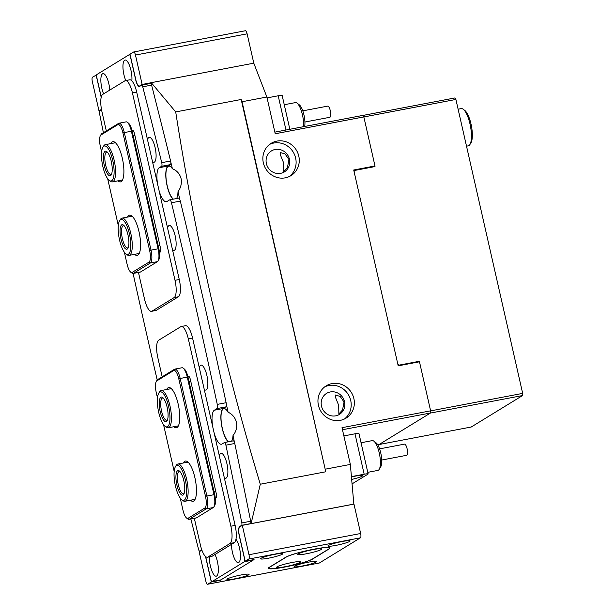 <?xml version="1.0" encoding="UTF-8"?>
<svg xmlns="http://www.w3.org/2000/svg" width="615" height="615" viewBox="0 0 615 615"><rect width="100%" height="100%" fill="white"/><g stroke="black" fill="none" stroke-linecap="round" stroke-linejoin="round"><path stroke-width="0.92" d="M331.985 383.591A18.95 17.92 -121.5 0 1 352.902 395.499A18.95 17.92 -121.5 0 1 346.061 418.123A18.95 17.92 -121.5 0 1 340.333 420.337A18.95 17.92 -121.5 0 1 319.408 408.429A18.95 17.92 -121.5 0 1 326.25 385.805A18.95 17.92 -121.5 0 1 331.985 383.591M324.728 386.858A18.95 17.92 -121.5 0 1 328.825 385.528A18.95 17.92 -121.5 0 1 349.358 396.537A18.95 17.92 -121.5 0 1 344.431 419.007M285.237 177.843A18.95 17.92 58.5 0 0 290.972 175.636A18.95 17.92 58.5 0 0 297.814 153.012A18.95 17.92 58.5 0 0 276.888 141.104A18.95 17.92 58.5 0 0 271.161 143.31A18.95 17.92 58.5 0 0 264.319 165.935A18.95 17.92 58.5 0 0 285.237 177.843M289.334 176.513A18.95 17.92 58.5 0 0 294.262 154.05A18.95 17.92 58.5 0 0 273.736 143.041A18.95 17.92 58.5 0 0 269.631 144.371M228.672 441.739A17.059 5.228 79.2 0 1 222.315 428.278A17.059 5.228 79.2 0 1 223.86 408.614A17.059 5.228 79.2 0 1 228.08 412.196C232.063 414.01 234.807 417.147 236.306 421.613C237.382 426.887 236.283 431.53 233.024 435.528A2653.441 813.314 79.2 0 1 234.446 442.316M170.809 162.206A2653.441 813.314 79.2 0 1 172.415 168.779A17.059 5.228 -100.8 0 0 168.771 166.127A17.059 5.228 -100.8 0 0 167.219 185.784A17.059 5.228 -100.8 0 0 173.415 199.137M172.415 168.779C176.982 170.509 179.918 173.96 181.217 179.119C181.794 183.808 180.718 188.013 177.989 191.726A2653.441 813.314 79.2 0 1 179.934 199.821M288.958 159.508L285.068 153.95L280.163 152.474L280.701 155.649L283.592 162.798L283.776 171.47L287.451 167.488L288.958 159.508M275.197 149.468A12.323 11.647 -121.5 0 1 288.796 157.209A12.323 11.647 -121.5 0 1 284.345 171.916A12.323 11.647 -121.5 0 1 280.617 173.345A12.323 11.647 -121.5 0 1 267.018 165.612A12.323 11.647 -121.5 0 1 271.469 150.906A12.323 11.647 -121.5 0 1 275.197 149.468M338.68 405.285L335.798 398.143L335.26 394.968L340.164 396.444L344.046 402.002L342.54 409.982L338.865 413.957L338.68 405.285M330.286 391.955A12.323 11.647 -121.5 0 1 343.885 399.696A12.323 11.647 -121.5 0 1 339.434 414.402A12.323 11.647 -121.5 0 1 335.713 415.84A12.323 11.647 -121.5 0 1 322.114 408.099A12.323 11.647 -121.5 0 1 326.565 393.392A12.323 11.647 -121.5 0 1 330.286 391.955M260.291 484.228L325.773 471.782L242.064 101.729L266.872 97.016L253.795 63.176L151.267 82.664L175.706 111.922C195.447 238.459 223.645 362.558 260.291 484.228L251.081 523.657A2653.441 813.314 79.2 0 0 250.812 522.296M150.921 82.779A2653.441 813.314 79.2 0 1 151.282 84.194M226.343 404.086A2653.441 813.314 79.2 0 1 228.08 412.196M353.84 504.139L350.35 464.425L342.002 427.686L430.615 410.835L419.476 361.789L398.205 365.833L353.717 170.001L374.981 165.958L363.842 116.912L275.22 133.755L266.872 97.016M353.963 504.069L251.435 523.557M325.535 469.137L350.35 464.425M377.748 444.822L378.948 444.599L430.508 412.996L342.463 429.731M430.615 410.835L430.508 412.996M233.024 435.528A17.059 5.228 79.2 0 1 231.54 441.193M176.559 198.537A17.059 5.228 -100.8 0 0 177.989 191.726M274.851 132.133L362.896 115.397L363.842 116.912M373.52 166.857L374.981 165.958M325.773 471.782L241.188 99.476L175.706 111.922M241.188 99.476L242.064 101.729M267.071 97.9L278.195 95.786A5.689 0.623 -12.8 0 1 282.162 95.494L289.842 129.281M351.711 479.423A11.37 1.245 167.2 0 0 362.719 475.641A11.37 1.245 167.2 0 0 354.786 476.225A11.37 1.245 167.2 0 0 351.488 476.909M352.118 483.851L367.916 474.173A5.689 0.623 167.2 0 0 368.139 473.927A5.689 0.623 167.2 0 0 364.172 474.219L351.457 476.633M364.172 474.219L354.993 433.806L343.87 435.92M354.993 433.806A5.689 0.623 -12.8 0 1 358.96 433.514L368.139 473.927M373.835 441.14L376.142 442.892A12.892 3.951 79.2 0 1 381.738 460.943A12.892 3.951 79.2 0 1 380.7 466.87L379.194 469.345A15.16 4.651 -100.8 0 0 380.416 462.38A15.16 4.651 -100.8 0 0 373.835 441.14A15.16 4.651 -100.8 0 0 372.213 440.624L361.059 442.746M379.593 448.865L404.462 444.138A5.689 1.745 79.2 0 1 406.492 446.682A5.689 1.745 79.2 0 1 407.545 452.294A5.689 1.745 79.2 0 1 406.592 455.315L381.715 460.043M367.778 472.335L377.871 470.413A15.16 4.651 -100.8 0 0 379.194 469.345M303.549 126.675A15.16 4.651 -100.8 0 0 301.458 111.223A15.16 4.651 -100.8 0 0 297.037 103.12L299.344 104.873A12.892 3.951 79.2 0 1 303.103 111.761A12.892 3.951 79.2 0 1 304.686 126.459M302.795 110.854L327.672 106.126A5.689 1.745 79.2 0 1 329.932 109.355A5.689 1.745 79.2 0 1 329.794 117.296L304.917 122.024M297.037 103.12A15.16 4.651 -100.8 0 0 295.415 102.605L284.261 104.727M109.785 90.074A12.7 3.89 -100.8 0 0 104.335 74.023A12.7 3.89 -100.8 0 0 102.559 73.762A12.7 3.89 -100.8 0 0 103.604 93.872M209.384 556.844A12.7 3.89 -100.8 0 0 211.745 570.566A12.7 3.89 -100.8 0 0 216.665 576.009A12.7 3.89 -100.8 0 0 217.341 575.279A12.7 3.89 -100.8 0 0 214.966 554.499M152.52 161.783A12.7 3.89 -100.8 0 0 154.396 162.114A12.7 3.89 -100.8 0 0 155.072 161.384A12.7 3.89 -100.8 0 0 155.426 149.084A12.7 3.89 -100.8 0 0 150.583 137.76A12.7 3.89 -100.8 0 0 148.807 137.499A12.7 3.89 -100.8 0 0 147.523 139.766M224.306 477.755A12.7 3.89 -100.8 0 0 226.182 478.086A12.7 3.89 -100.8 0 0 226.866 477.355A12.7 3.89 -100.8 0 0 227.212 465.055A12.7 3.89 -100.8 0 0 222.376 453.739A12.7 3.89 -100.8 0 0 220.593 453.47A12.7 3.89 -100.8 0 0 219.309 455.746M131.833 80.819A12.7 3.89 -100.8 0 0 126.436 60.478A12.7 3.89 -100.8 0 0 124.653 60.216A12.7 3.89 -100.8 0 0 125.791 80.542M231.463 544.39A12.7 3.89 -100.8 0 0 234.038 557.544A12.7 3.89 -100.8 0 0 238.758 562.464A12.7 3.89 -100.8 0 0 239.443 561.733A12.7 3.89 -100.8 0 0 240.035 550.856A12.7 3.89 -100.8 0 0 235.968 539.178M172.554 249.959A12.7 3.89 -100.8 0 0 174.429 250.297A12.7 3.89 -100.8 0 0 175.106 249.559A12.7 3.89 -100.8 0 0 175.46 237.259A12.7 3.89 -100.8 0 0 170.616 225.943A12.7 3.89 -100.8 0 0 168.841 225.674A12.7 3.89 -100.8 0 0 167.557 227.95M204.272 389.572A12.7 3.89 -100.8 0 0 206.148 389.91A12.7 3.89 -100.8 0 0 206.832 389.18A12.7 3.89 -100.8 0 0 207.178 376.872A12.7 3.89 -100.8 0 0 202.343 365.556A12.7 3.89 -100.8 0 0 200.559 365.295A12.7 3.89 -100.8 0 0 199.275 367.562M217.018 408.575A3.79 1.161 -100.8 0 0 217.272 404.401L226.128 402.71A3.79 1.161 79.2 0 1 225.882 406.884L217.018 408.575L214.358 410.205A17.435 5.343 -100.8 0 0 212.667 426.502M217.272 404.401A2653.441 813.314 -100.8 0 0 171.462 202.766A3.79 1.161 -100.8 0 0 169.732 199.837A3.79 1.161 -100.8 0 0 169.609 199.883L166.942 201.512A17.435 5.343 -100.8 0 1 166.358 201.743A17.435 5.343 -100.8 0 1 159.162 191.019M161.591 166.288A3.029 0.93 -100.8 0 0 161.73 162.668L170.586 160.984A3.029 0.93 79.2 0 1 170.455 164.605L161.591 166.288L159.262 167.71A17.435 5.343 -100.8 0 0 157.571 184.008M161.73 162.668A2653.441 813.314 -100.8 0 0 142.734 86.8A2.276 0.7 -100.8 0 0 141.727 85.139A2.276 0.7 -100.8 0 0 141.65 85.17L139.705 86.361A7.957 2.437 79.2 0 1 139.436 86.469A7.957 2.437 79.2 0 1 135.738 79.996L130.395 56.488A2.276 0.7 -100.8 0 0 129.342 54.635A2.276 0.7 -100.8 0 0 129.265 54.666L96.855 74.53A2.276 0.7 -100.8 0 0 96.724 77.121L101.26 97.085M101.537 109.747L99.668 110.9A2.276 0.7 -100.8 0 0 99.499 113.298A2653.441 813.314 -100.8 0 0 103.397 132.702M133.086 273.46A2653.441 813.314 -100.8 0 0 157.209 379.993M190.865 518.983A2653.441 813.314 -100.8 0 0 198.584 549.426A2.276 0.7 -100.8 0 0 199.591 551.086A2.276 0.7 -100.8 0 0 199.667 551.055L201.612 549.864A7.957 2.437 79.2 0 1 201.766 549.787M205.664 556.613L210.922 579.737A2.276 0.7 -100.8 0 0 211.975 581.582A2.276 0.7 -100.8 0 0 212.052 581.559L244.455 561.695A2.276 0.7 -100.8 0 0 244.586 559.104L239.25 535.588A7.957 2.437 79.2 0 1 239.704 526.517L241.649 525.325A2.276 0.7 -100.8 0 0 241.818 522.919A2653.441 813.314 -100.8 0 0 225.905 445.168A3.029 0.93 -100.8 0 0 224.467 442.539A3.029 0.93 -100.8 0 0 224.367 442.577L222.038 444.007A17.435 5.343 -100.8 0 1 221.454 444.238A17.435 5.343 -100.8 0 1 214.258 433.514M226.128 402.71A2653.441 813.314 -100.8 0 0 180.318 201.082L171.462 202.766M225.882 406.884L223.214 408.521A17.435 5.343 -100.8 0 0 221.454 424.342A17.435 5.343 -100.8 0 0 228.273 441.816M233.223 440.894A3.029 0.93 79.2 0 1 233.323 440.855A3.029 0.93 79.2 0 1 234.769 443.477L225.905 445.168M241.818 522.919L250.682 521.236A2653.441 813.314 -100.8 0 0 234.769 443.477M250.682 521.236A2.276 0.7 79.2 0 1 250.513 523.642L241.649 525.325M253.534 559.658A2.276 0.7 79.2 0 1 253.319 560.011L244.455 561.695M212.052 581.559L220.916 579.868L253.319 560.011M141.804 85.139L150.506 83.486A2.276 0.7 79.2 0 1 150.583 83.456A2.276 0.7 79.2 0 1 151.597 85.116L142.734 86.8M170.586 160.984A2653.441 813.314 -100.8 0 0 151.597 85.116M170.455 164.605L168.126 166.027A17.435 5.343 -100.8 0 0 166.327 181.656A17.435 5.343 -100.8 0 0 173.038 199.206M178.465 198.199A3.79 1.161 79.2 0 1 178.596 198.145A3.79 1.161 79.2 0 1 180.318 201.082M268.517 558.189A11.37 1.245 167.2 0 0 282.762 553.731A11.37 1.245 167.2 0 0 274.828 554.323A11.37 1.245 167.2 0 0 260.583 558.774A11.37 1.245 167.2 0 0 268.517 558.189M335.867 545.39A11.37 1.245 167.2 0 0 350.112 540.931A11.37 1.245 167.2 0 0 342.178 541.515A11.37 1.245 167.2 0 0 327.933 545.974A11.37 1.245 167.2 0 0 335.867 545.39M234.845 578.823A11.37 1.245 167.2 0 0 249.09 574.372A11.37 1.245 167.2 0 0 241.165 574.956A11.37 1.245 167.2 0 0 226.912 579.407A11.37 1.245 167.2 0 0 234.845 578.823M302.196 566.023A11.37 1.245 167.2 0 0 316.441 561.572A11.37 1.245 167.2 0 0 308.507 562.156A11.37 1.245 167.2 0 0 294.262 566.607A11.37 1.245 167.2 0 0 302.196 566.023M314.073 549.149L313.366 549.287A22.747 2.498 167.2 0 0 285.783 557.198L269.262 567.322A22.747 2.498 167.2 0 0 268.355 568.322A22.747 2.498 167.2 0 0 284.222 567.145L284.93 567.015A22.747 2.498 167.2 0 0 312.512 559.104L329.033 548.98A22.747 2.498 167.2 0 0 329.94 547.98A22.747 2.498 167.2 0 0 314.073 549.149M201.897 550.141A7.58 2.322 79.2 0 0 201.697 550.233L199.168 551.778L205.848 581.167A3.79 1.161 -100.8 0 0 207.609 584.25A3.79 1.161 -100.8 0 0 207.739 584.204L211.314 582.005L220.178 580.322L254.057 559.558L245.193 561.241L248.775 559.05A3.79 1.161 -100.8 0 0 248.99 554.73L360.651 533.505A3.79 1.161 79.2 0 1 360.428 537.825L319.393 562.979A3.79 1.161 79.2 0 1 319.27 563.025A3.79 1.161 79.2 0 1 319.131 563.025M245.193 561.241L239.35 535.527A7.58 2.322 79.2 0 1 239.789 526.886L242.31 525.341L248.99 554.73M205.518 556.49L211.314 582.005M242.31 525.341L353.971 504.115L360.651 533.505M133.578 52.021L130.003 54.22L135.846 79.935A7.58 2.322 79.2 0 0 139.367 86.092A7.58 2.322 79.2 0 0 139.62 85.992L142.142 84.447L135.469 55.05A3.79 1.161 -100.8 0 0 133.709 51.975A3.79 1.161 -100.8 0 0 133.578 52.021M96.64 74.884L92.542 77.175A3.79 1.161 -100.8 0 0 92.327 81.495L99 110.885L99.991 110.7M101.467 109.378L99 110.885M96.117 74.984L101.198 97.347M253.795 63.176L247.122 33.833L135.469 55.05M151.298 82.702L142.142 84.447M245.239 30.796A3.79 1.161 79.2 0 1 245.362 30.75A3.79 1.161 79.2 0 1 247.122 33.833M110.785 143.618A20.472 6.273 79.2 0 1 112.145 141.957A20.472 6.273 79.2 0 1 115.02 142.38A20.472 6.273 79.2 0 1 122.816 160.623A20.472 6.273 79.2 0 1 122.254 180.456A20.472 6.273 79.2 0 1 121.163 181.633A20.472 6.273 79.2 0 1 117.865 180.856M103.658 146.016A18.95 5.812 79.2 0 1 103.666 146.001A18.95 5.812 79.2 0 1 105.319 144.656A18.95 5.812 79.2 0 1 113.913 159.193A18.95 5.812 79.2 0 1 114.029 180.572A18.95 5.812 79.2 0 1 112.399 181.894L121.609 180.141A18.95 5.812 -100.8 0 0 122.247 179.895A18.95 5.812 -100.8 0 0 122.731 179.495M115.812 143.095A18.95 5.812 -100.8 0 0 114.536 142.903A18.95 5.812 -100.8 0 0 113.898 143.157M127.482 217.103A20.472 6.273 79.2 0 1 128.843 215.435A20.472 6.273 79.2 0 1 131.718 215.857A20.472 6.273 79.2 0 1 139.513 234.107A20.472 6.273 79.2 0 1 138.952 253.934A20.472 6.273 79.2 0 1 137.86 255.117A20.472 6.273 79.2 0 1 134.562 254.341M119.61 220.716A17.82 5.458 -100.8 0 0 119.31 221.292A17.82 5.458 -100.8 0 0 119.256 238.674A17.82 5.458 -100.8 0 0 125.906 253.857A17.82 5.458 -100.8 0 0 129.665 252.627A17.82 5.458 -100.8 0 0 128.297 229.718A17.82 5.458 -100.8 0 0 119.61 220.716L120.363 219.478A18.95 5.812 79.2 0 1 122.008 218.141A18.95 5.812 79.2 0 1 130.426 231.924A18.95 5.812 79.2 0 1 131.064 253.426A18.95 5.812 79.2 0 1 129.089 255.379L138.306 253.626A18.95 5.812 -100.8 0 0 138.944 253.38A18.95 5.812 -100.8 0 0 139.428 252.98M132.509 216.58A18.95 5.812 -100.8 0 0 131.226 216.388A18.95 5.812 -100.8 0 0 130.595 216.634M127.305 122.254L128.466 123.131A10.232 3.137 79.2 0 1 132.117 131.095L158.831 248.668A10.232 3.137 79.2 0 1 158.793 259.738L158.04 260.983A11.37 3.482 -100.8 0 0 158.086 248.675L131.372 131.103A11.37 3.482 -100.8 0 0 127.305 122.254A11.37 3.482 -100.8 0 0 126.09 121.87L119.003 123.215A11.37 3.482 79.2 0 1 124.284 132.456L150.998 250.028A11.37 3.482 79.2 0 1 150.344 262.982L133.509 273.298A11.37 3.482 79.2 0 1 133.124 273.452A11.37 3.482 79.2 0 1 131.91 273.068L130.757 272.191A10.232 3.137 -100.8 0 0 132.194 272.399L149.03 262.082A10.232 3.137 -100.8 0 0 149.614 250.42L122.908 132.848A10.232 3.137 -100.8 0 0 117.811 124.668L100.975 134.985A10.232 3.137 -100.8 0 0 100.429 135.577A10.232 3.137 -100.8 0 0 100.383 146.647L101.621 152.074M100.429 135.577L101.175 134.339A11.37 3.482 79.2 0 1 101.79 133.686L118.626 123.369A11.37 3.482 79.2 0 1 119.003 123.215M133.124 273.452L140.212 272.099A11.37 3.482 -100.8 0 0 140.597 271.953L157.432 261.636A11.37 3.482 -100.8 0 0 158.04 260.983M107.679 178.734L118.318 225.559M124.368 252.219L127.097 264.219A10.232 3.137 -100.8 0 0 130.757 272.191M166.65 389.51A20.472 6.273 79.2 0 1 168.01 387.842A20.472 6.273 79.2 0 1 170.885 388.273A20.472 6.273 79.2 0 1 178.681 406.515A20.472 6.273 79.2 0 1 178.119 426.349A20.472 6.273 79.2 0 1 177.028 427.525A20.472 6.273 79.2 0 1 173.73 426.749M158.778 393.131A17.82 5.458 -100.8 0 0 158.293 410.39A17.82 5.458 -100.8 0 0 165.081 426.272A17.82 5.458 -100.8 0 0 167.326 426.772A17.82 5.458 -100.8 0 0 168.794 407.222A17.82 5.458 -100.8 0 0 159.992 391.97A17.82 5.458 -100.8 0 0 158.778 393.131L159.531 391.886A18.95 5.812 79.2 0 1 160.822 390.656A18.95 5.812 79.2 0 1 161.184 390.548A18.95 5.812 79.2 0 1 170.309 407.484A18.95 5.812 79.2 0 1 168.625 427.679A18.95 5.812 79.2 0 1 168.264 427.786L177.474 426.034A18.95 5.812 -100.8 0 0 178.112 425.788A18.95 5.812 -100.8 0 0 178.596 425.388M171.677 388.988A18.95 5.812 -100.8 0 0 170.401 388.795A18.95 5.812 -100.8 0 0 169.763 389.049M183.347 462.987A20.472 6.273 79.2 0 1 184.708 461.327A20.472 6.273 79.2 0 1 187.583 461.75A20.472 6.273 79.2 0 1 195.378 480A20.472 6.273 79.2 0 1 194.817 499.826A20.472 6.273 79.2 0 1 193.725 501.01A20.472 6.273 79.2 0 1 190.427 500.233M175.475 466.608A17.82 5.458 -100.8 0 0 174.991 483.874A17.82 5.458 -100.8 0 0 181.771 499.749A17.82 5.458 -100.8 0 0 184.454 500.003A17.82 5.458 -100.8 0 0 185.153 479.2A17.82 5.458 -100.8 0 0 176.251 465.709A17.82 5.458 -100.8 0 0 175.475 466.608L176.228 465.371A18.95 5.812 79.2 0 1 177.051 464.41A18.95 5.812 79.2 0 1 177.873 464.033A18.95 5.812 79.2 0 1 186.837 480.154A18.95 5.812 79.2 0 1 185.776 500.894A18.95 5.812 79.2 0 1 184.954 501.271L194.171 499.518A18.95 5.812 -100.8 0 0 194.809 499.272A18.95 5.812 -100.8 0 0 195.293 498.873M188.375 462.465A18.95 5.812 -100.8 0 0 187.091 462.28A18.95 5.812 -100.8 0 0 186.46 462.526M183.17 368.147L184.331 369.023A10.232 3.137 79.2 0 1 187.982 376.987L214.696 494.56A10.232 3.137 79.2 0 1 214.658 505.63L213.905 506.868A11.37 3.482 -100.8 0 0 213.951 494.568L187.237 376.995A11.37 3.482 -100.8 0 0 183.17 368.147A11.37 3.482 -100.8 0 0 181.955 367.762L174.868 369.108A11.37 3.482 79.2 0 1 180.149 378.348L206.863 495.913A11.37 3.482 79.2 0 1 206.21 508.874L189.374 519.191A11.37 3.482 79.2 0 1 188.99 519.344A11.37 3.482 79.2 0 1 187.775 518.952L186.622 518.076A10.232 3.137 -100.8 0 0 188.059 518.291L204.895 507.975A10.232 3.137 -100.8 0 0 205.479 496.313L178.773 378.74A10.232 3.137 -100.8 0 0 173.676 370.561L156.84 380.877A10.232 3.137 -100.8 0 0 156.295 381.469A10.232 3.137 -100.8 0 0 156.256 392.539L157.486 397.966M156.295 381.469L157.04 380.231A11.37 3.482 79.2 0 1 157.655 379.578L174.491 369.261A11.37 3.482 79.2 0 1 174.868 369.108M188.99 519.344L196.077 517.991A11.37 3.482 -100.8 0 0 196.462 517.845L213.297 507.529A11.37 3.482 -100.8 0 0 213.905 506.868M163.544 424.627L174.183 471.451M180.233 498.112L182.963 510.112A10.232 3.137 -100.8 0 0 186.622 518.076M138.46 272.437L144.502 299.013A15.16 4.651 -100.8 0 0 151.544 311.328A15.16 4.651 -100.8 0 0 152.051 311.129L174.145 297.591A15.16 4.651 -100.8 0 0 175.014 280.317L132.44 92.934A15.16 4.651 -100.8 0 0 125.406 80.619A15.16 4.651 -100.8 0 0 124.899 80.819L102.797 94.356A15.16 4.651 -100.8 0 0 101.929 111.638L106.31 130.91M151.544 311.328L155.795 310.521A15.16 4.651 -100.8 0 0 156.302 310.321L178.396 296.784A15.16 4.651 -100.8 0 0 179.265 279.502L136.699 92.127A15.16 4.651 -100.8 0 0 129.657 79.812L125.406 80.619M159.477 252.581L160.008 252.258A4.551 1.391 79.2 0 0 160.269 247.076L134.562 133.909A4.551 1.391 79.2 0 0 132.448 130.219A4.551 1.391 79.2 0 0 132.294 130.28L131.971 130.472M194.325 518.33L200.367 544.905A15.16 4.651 -100.8 0 0 207.409 557.221A15.16 4.651 -100.8 0 0 207.916 557.021L230.01 543.483A15.16 4.651 -100.8 0 0 230.879 526.202L188.305 338.827A15.16 4.651 -100.8 0 0 181.271 326.511A15.16 4.651 -100.8 0 0 180.764 326.711L158.662 340.249A15.16 4.651 -100.8 0 0 157.794 357.53L162.176 376.803M207.409 557.221L211.66 556.414A15.16 4.651 -100.8 0 0 212.167 556.214L234.261 542.676A15.16 4.651 -100.8 0 0 235.13 525.395L192.564 338.019A15.16 4.651 -100.8 0 0 185.522 325.704L181.271 326.511M215.342 498.473L215.873 498.15A4.551 1.391 79.2 0 0 216.134 492.969L190.427 379.801A4.551 1.391 79.2 0 0 188.313 376.111A4.551 1.391 79.2 0 0 188.159 376.172L187.836 376.365M306.255 553.8A12.323 1.353 167.2 0 0 321.576 548.841A12.323 1.353 167.2 0 0 313.089 549.602A12.323 1.353 167.2 0 0 297.698 554.269A12.323 1.353 167.2 0 0 306.255 553.8M285.206 566.692A12.323 1.353 167.2 0 0 300.535 561.741A12.323 1.353 167.2 0 0 292.048 562.502A12.323 1.353 167.2 0 0 276.65 567.168A12.323 1.353 167.2 0 0 285.206 566.692M284.684 567.015A22.747 2.498 167.2 0 0 312.259 559.104L328.571 549.11A22.747 2.498 167.2 0 0 329.479 548.111A22.747 2.498 167.2 0 0 310.221 549.964A22.747 2.498 167.2 0 0 286.036 557.198L269.724 567.191A22.747 2.498 167.2 0 0 268.817 568.183A22.747 2.498 167.2 0 0 284.684 567.015M129.089 255.379A18.95 5.812 79.2 0 1 127.067 254.733L125.906 253.857M120.847 225.959A12.508 3.836 79.2 0 1 123.492 225.098A12.508 3.836 79.2 0 1 128.158 235.753A12.508 3.836 79.2 0 1 128.128 247.96A12.508 3.836 79.2 0 1 127.912 248.368A12.508 3.836 79.2 0 1 121.808 242.049A12.508 3.836 79.2 0 1 120.847 225.959M124.092 225.659A11.37 3.482 -100.8 0 0 123.431 225.59A11.37 3.482 -100.8 0 0 122.247 226.758A11.37 3.482 -100.8 0 0 122.623 239.658A11.37 3.482 -100.8 0 0 127.674 247.93A11.37 3.482 -100.8 0 0 128.266 247.622M184.954 501.271A18.95 5.812 79.2 0 1 182.932 500.625L181.771 499.749M177.474 470.813A12.508 3.836 79.2 0 1 179.357 470.99A12.508 3.836 79.2 0 1 184.116 482.137A12.508 3.836 79.2 0 1 183.777 494.252A12.508 3.836 79.2 0 1 183.232 494.891A12.508 3.836 79.2 0 1 176.982 485.42A12.508 3.836 79.2 0 1 177.474 470.813M179.957 471.551A11.37 3.482 -100.8 0 0 179.296 471.474A11.37 3.482 -100.8 0 0 178.796 471.705A11.37 3.482 -100.8 0 0 178.166 484.143A11.37 3.482 -100.8 0 0 183.539 493.822A11.37 3.482 -100.8 0 0 184.031 493.591A11.37 3.482 -100.8 0 0 184.131 493.514M168.264 427.786A18.95 5.812 79.2 0 1 166.235 427.148L165.081 426.272M161.084 397.152A12.508 3.836 79.2 0 1 162.66 397.505A12.508 3.836 79.2 0 1 167.426 408.652A12.508 3.836 79.2 0 1 167.08 420.775A12.508 3.836 79.2 0 1 166.235 421.59A12.508 3.836 79.2 0 1 160.046 410.882A12.508 3.836 79.2 0 1 161.084 397.152M163.259 398.066A11.37 3.482 -100.8 0 0 162.598 397.997A11.37 3.482 -100.8 0 0 162.383 398.059A11.37 3.482 -100.8 0 0 161.368 410.182A11.37 3.482 -100.8 0 0 166.842 420.337A11.37 3.482 -100.8 0 0 167.065 420.276A11.37 3.482 -100.8 0 0 167.434 420.03M102.928 147.216A17.82 5.458 -100.8 0 0 102.913 147.239A17.82 5.458 -100.8 0 0 102.428 164.497A17.82 5.458 -100.8 0 0 109.216 180.38A17.82 5.458 -100.8 0 0 112.66 179.741A17.82 5.458 -100.8 0 0 111.815 156.925A17.82 5.458 -100.8 0 0 102.928 147.216M112.399 181.894A18.95 5.812 79.2 0 1 110.369 181.256L109.216 180.38M103.666 146.001A18.95 5.812 79.2 0 1 103.681 145.978L102.913 147.239M104.373 152.059A12.508 3.836 79.2 0 1 106.795 151.613A12.508 3.836 79.2 0 1 111.561 162.76A12.508 3.836 79.2 0 1 111.215 174.883A12.508 3.836 79.2 0 1 111.207 174.898A12.508 3.836 79.2 0 1 104.965 168.079A12.508 3.836 79.2 0 1 104.373 152.059M107.394 152.174A11.37 3.482 -100.8 0 0 106.733 152.105A11.37 3.482 -100.8 0 0 105.749 152.897A11.37 3.482 -100.8 0 0 105.818 165.727A11.37 3.482 -100.8 0 0 110.977 174.445A11.37 3.482 -100.8 0 0 111.569 174.137M362.919 115.436L454.954 97.939L455.899 99.453L522.673 393.385L522.566 395.545L471.221 427.018L379.055 444.53L430.4 413.065L522.566 395.545M417.992 362.074L419.246 361.305L419.361 361.812M397.867 364.341L399.035 365.141L419.246 361.305M399.035 365.141L398.166 365.679M353.933 170.947L354.801 170.417L354.071 171.577M430.615 410.882L522.673 393.385M455.899 99.453L363.849 116.95M374.881 166.027L375.004 166.573L354.801 170.417M463.233 109.255L464.771 110.423A17.435 5.343 79.2 0 1 471.413 125.96A17.435 5.343 79.2 0 1 470.936 142.857L469.937 144.51A18.95 5.812 -100.8 0 0 470.452 126.144A18.95 5.812 -100.8 0 0 463.233 109.255A18.95 5.812 -100.8 0 0 461.927 108.617A18.95 5.812 -100.8 0 0 461.212 108.609L458.106 109.201M466.516 146.186L468.284 145.847A18.95 5.812 -100.8 0 0 469.937 144.51M285.975 130.019L278.195 95.786M199.667 551.055L200.659 550.871M239.704 526.517L240.696 526.332M168.126 166.027L159.262 167.71M223.214 408.521L214.358 410.205M207.739 584.204L319.393 562.979M360.428 537.825L248.775 559.05M140.612 85.808L139.62 85.992M134.9 135.423L133.178 135.754M159.946 245.646L158.224 245.977M160.246 252.004L159.431 252.165M132.194 272.399L133.509 273.298L140.597 271.953M149.03 262.082L150.344 262.982L157.432 261.636M149.614 250.42L158.831 248.668M122.908 132.848L132.117 131.095M117.811 124.668L118.626 123.369M100.975 134.985L101.79 133.686M190.765 381.315L189.043 381.646M215.811 491.539L214.089 491.869M216.111 497.896L215.296 498.05M188.059 518.291L189.374 519.191L196.462 517.845M204.895 507.975L206.21 508.874L213.297 507.529M205.479 496.313L214.696 494.56M178.773 378.74L187.982 376.987M173.676 370.561L174.491 369.261M156.84 380.877L157.655 379.578M178.396 296.784L174.145 297.591M179.265 279.502L175.014 280.317M156.302 310.321L152.051 311.129M136.699 92.127L132.44 92.934M234.261 542.676L230.01 543.483M235.13 525.395L230.879 526.202M212.167 556.214L207.916 557.021M192.564 338.019L188.305 338.827M199.591 551.086L200.621 550.886M141.727 85.139L150.583 83.456M211.975 581.582L220.839 579.899M224.467 442.539L233.323 440.855M169.732 199.837L178.596 198.145M319.27 563.025L207.609 584.25M140.489 85.877L139.367 86.092M245.362 30.75L133.709 51.975M133.201 130.626L132.064 130.841M189.066 376.518L187.929 376.734M268.817 568.183L268.709 567.714M329.479 548.111L329.363 547.588M131.226 216.388L122.008 218.141M187.091 462.28L177.873 464.033M170.401 388.795L161.184 390.548M114.536 142.903L105.319 144.656"/></g></svg>
